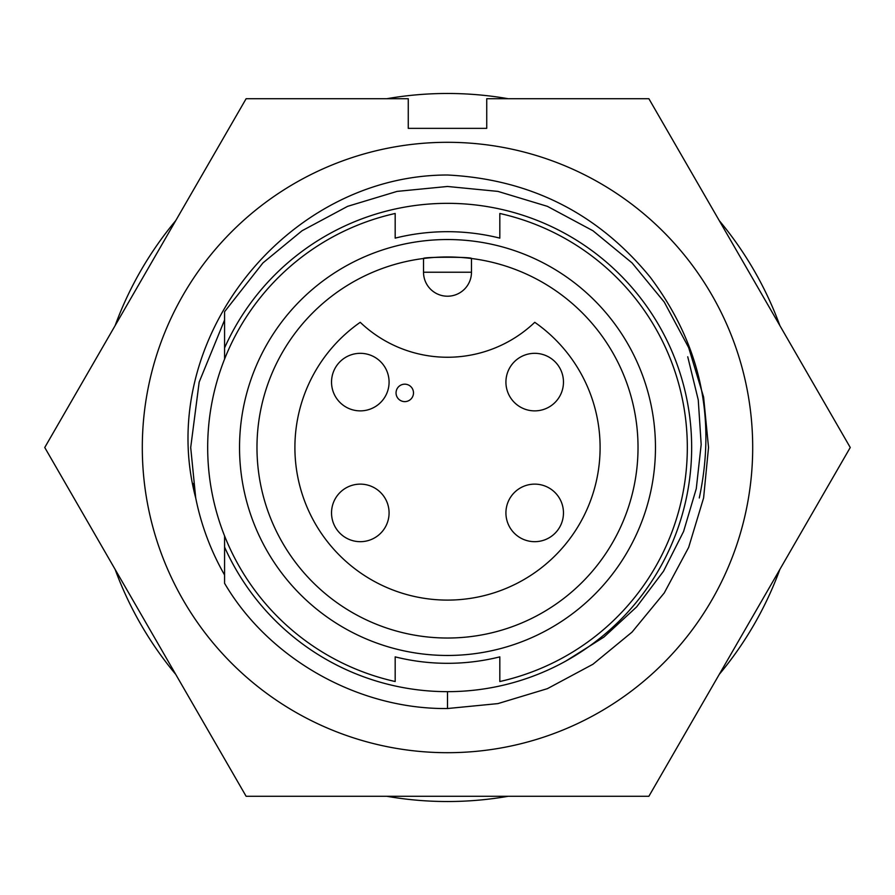<?xml version="1.0" encoding="UTF-8"?>
<svg xmlns="http://www.w3.org/2000/svg" width="895" height="895" viewBox="0 0 895 895"><rect width="100%" height="100%" fill="white"/><g stroke="black" fill="none" stroke-linecap="round" stroke-linejoin="round"><path stroke-width="1.34" d="M224.578 320.007L199.171 382.109L190.702 447.5L199.171 382.109L224.578 320.007L199.171 382.109L190.702 447.5L195.714 497.967A256.798 256.798 0 0 0 224.578 574.993M193.242 483.49L195.714 497.967L190.702 447.5L195.714 497.967C154.208 341.152 286.02 175.051 447.5 175.006C530.243 179.235 597.793 213.256 650.128 277.07C700.091 343.546 716.481 417.182 699.286 497.967M142.305 447.5A305.195 305.195 0 0 1 447.5 142.305A305.195 305.195 0 0 1 752.695 447.5A305.195 305.195 0 0 1 447.5 752.695A305.195 305.195 0 0 1 142.305 447.5M850.25 447.5L648.875 98.707L486.735 98.707L486.735 128.354L408.265 128.354L408.265 98.707L246.125 98.707L44.75 447.5L246.125 796.293L648.875 796.293L850.25 447.5M294.902 447.5A152.597 152.597 0 0 1 360.237 322.312A126.441 126.441 0 0 0 534.762 322.312A152.597 152.597 0 0 1 447.5 600.097A152.597 152.597 0 0 1 294.902 447.5M505.921 382.098A28.774 28.774 0 0 0 534.695 410.872A28.774 28.774 0 0 0 563.47 382.098A28.774 28.774 0 0 0 534.695 353.324A28.774 28.774 0 0 0 505.921 382.098M331.53 382.098A28.774 28.774 0 0 0 360.305 410.872A28.774 28.774 0 0 0 389.079 382.098A28.774 28.774 0 0 0 360.305 353.324A28.774 28.774 0 0 0 331.53 382.098M331.53 512.902A28.774 28.774 0 0 0 360.305 541.676A28.774 28.774 0 0 0 389.079 512.902A28.774 28.774 0 0 0 360.305 484.128A28.774 28.774 0 0 0 331.53 512.902M505.921 512.902A28.774 28.774 0 0 0 534.695 541.676A28.774 28.774 0 0 0 563.47 512.902A28.774 28.774 0 0 0 534.695 484.128A28.774 28.774 0 0 0 505.921 512.902M413.49 392.894A8.715 8.715 0 0 0 404.775 384.179A8.715 8.715 0 0 0 396.049 392.894A8.715 8.715 0 0 0 404.775 401.62A8.715 8.715 0 0 0 413.49 392.894A8.715 8.715 0 0 0 404.775 384.179A8.715 8.715 0 0 0 396.049 392.894A8.715 8.715 0 0 0 404.775 401.62A8.715 8.715 0 0 0 413.49 392.894M779.881 325.623A354.028 354.028 0 0 0 719.244 220.595M508.136 98.707A354.028 354.028 0 0 0 386.864 98.707M175.756 220.595A354.028 354.028 0 0 0 115.119 325.623M256.977 447.5A190.523 190.523 0 0 0 447.5 638.023A190.523 190.523 0 0 0 638.023 447.5A190.523 190.523 0 0 0 447.5 256.977A190.523 190.523 0 0 0 256.977 447.5M655.464 447.5A207.964 207.964 0 0 1 447.5 655.464A207.964 207.964 0 0 1 239.536 447.5A207.964 207.964 0 0 1 447.5 239.536A207.964 207.964 0 0 1 655.464 447.5M499.824 681.52A239.793 239.793 0 0 0 499.824 213.48L499.824 238.126A215.818 215.818 0 0 0 395.176 238.126L395.176 213.48A239.793 239.793 0 0 0 395.176 681.52L395.176 656.874A215.818 215.818 0 0 0 499.824 656.874L499.824 681.52M224.578 359.13L224.578 347.909A244.156 244.156 0 0 1 691.656 447.5A244.156 244.156 0 0 1 224.578 547.091L224.578 535.87M423.525 272.237A23.975 23.975 0 0 0 447.5 296.211A23.975 23.975 0 0 0 471.475 272.237L471.475 258.487C472.952 256.843 422.06 256.843 423.525 258.487L423.525 272.237L471.475 272.237M499.824 238.126A215.818 215.818 0 0 0 395.176 238.126M395.176 656.874A215.818 215.818 0 0 0 499.824 656.874M447.5 691.656L447.5 708.527C358.783 709.522 269.115 659.279 224.578 583.305L224.578 547.091M224.578 347.909L224.578 311.695L262.929 262.929L302.062 230.742L347.607 206.342L397.067 191.396L447.5 186.473L497.933 191.396L547.393 206.342L592.938 230.742L632.071 262.929L664.258 302.062L688.658 347.607L703.604 397.067L708.527 447.5L703.604 497.933L688.658 547.393L664.258 592.938L632.071 632.071L592.938 664.258L547.393 688.658L497.933 703.604L447.5 708.527C358.783 709.522 269.115 659.279 224.578 583.305M224.578 311.695L262.929 262.929L302.062 230.742L347.607 206.342L397.067 191.396L447.5 186.473L497.933 191.396L547.393 206.342L592.938 230.742L632.071 262.929L664.258 302.062L688.658 347.607L703.604 397.067L708.527 447.5L703.604 497.933L688.658 547.393L664.258 592.938L632.071 632.071L592.938 664.258L547.393 688.658L497.933 703.604L447.5 708.527L497.933 703.604L547.393 688.658L592.938 664.258L632.071 632.071L664.258 592.938L688.658 547.393L703.604 497.933L708.527 447.5L703.604 397.067L688.658 347.607L664.258 302.062L632.071 262.929L592.938 230.742L547.393 206.342L497.933 191.396L447.5 186.473L397.067 191.396L347.607 206.342L302.062 230.742L262.929 262.929L224.578 311.695L262.929 262.929L302.062 230.742L347.607 206.342L397.067 191.396L447.5 186.473L497.933 191.396L547.393 206.342L592.938 230.742L632.071 262.929L664.258 302.062L688.658 347.607L703.604 397.067L708.527 447.5L703.604 497.933L688.658 547.393L664.258 592.938L632.071 632.071L592.938 664.258L547.393 688.658L497.933 703.604L447.5 708.527M565.987 660.98L603.957 637.061L636.669 606.866L663.531 571.2L683.567 531.507L696.276 488.692L701.177 444.524L698.257 399.931L687.74 356.781M115.119 569.377A354.028 354.028 0 0 0 175.756 674.405M386.864 796.293A354.028 354.028 0 0 0 508.136 796.293M719.244 674.405A354.028 354.028 0 0 0 779.881 569.377"/></g></svg>
